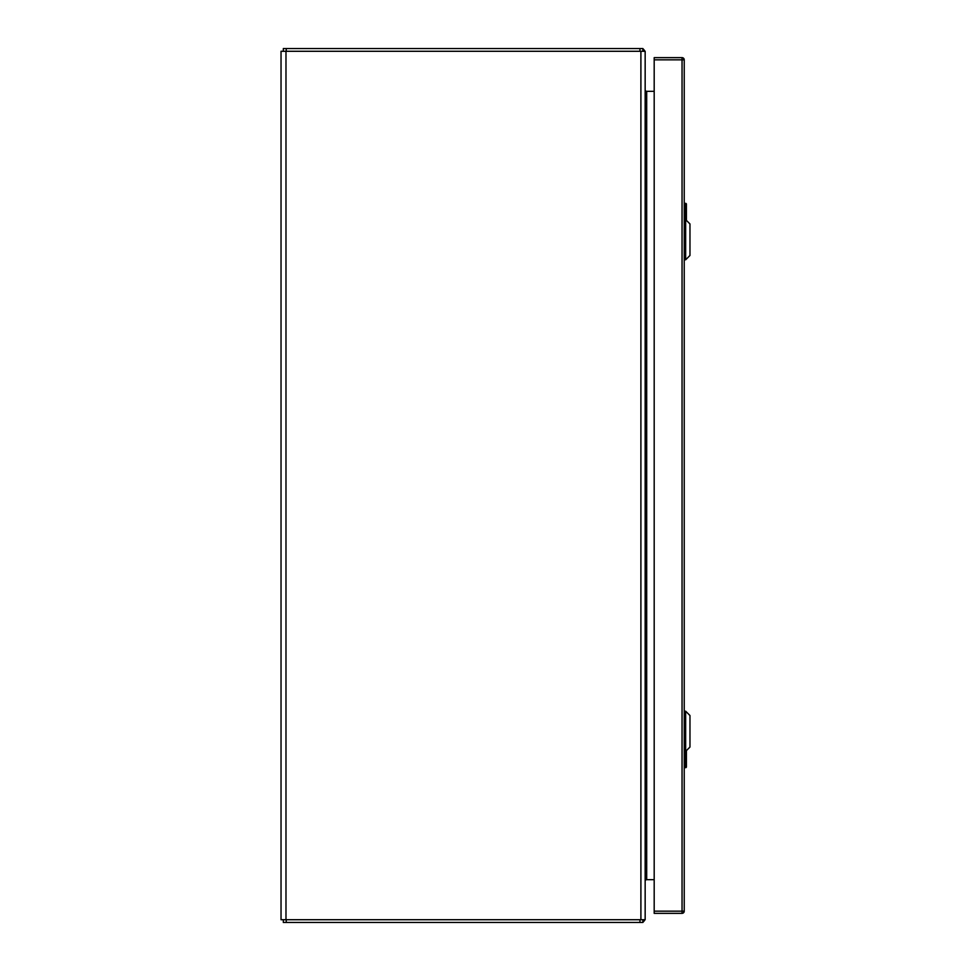 <?xml version="1.0" encoding="UTF-8"?>
<svg xmlns="http://www.w3.org/2000/svg" width="971" height="971" viewBox="0 0 971 971"><rect width="100%" height="100%" fill="white"/><g stroke="black" fill="none" stroke-linecap="round" stroke-linejoin="round"><path stroke-width="1.46" d="M285.984 919.719L645.157 919.719L645.157 51.281L281.032 51.281L281.032 919.719L285.984 919.719L285.984 51.281M645.157 90.497L645.412 91.335L654.187 91.335M654.187 879.665L645.157 879.665L645.412 880.357A1.529 1.529 0 0 0 645.217 880.758M645.157 880.503L645.412 879.665M645.157 881.195L645.412 880.357A1.529 1.529 0 0 1 646.686 879.665L646.686 91.335A1.529 1.529 0 0 1 645.412 90.643L645.157 89.805L645.412 90.643A1.529 1.529 0 0 1 645.157 89.805L645.412 91.335M644.878 919.719A4.26 4.26 0 0 1 643.785 921.333L642.863 922.45L283.326 922.45L283.326 919.719M642.863 922.45L642.863 919.719M642.863 920.326L643.785 921.333M283.326 51.281L283.326 48.55L642.863 48.55L642.863 51.281M642.863 50.674L643.785 49.667A4.26 4.26 0 0 1 644.878 51.281M643.785 49.667L642.863 48.55M685.66 751.36L689.968 747.051L689.968 715.518L685.66 711.209L685.66 751.36L684.227 751.36M685.66 259.791L689.968 255.482L689.968 223.949L685.66 219.64L685.66 259.791L684.227 259.791M686.412 750.607L686.412 767.151L684.227 767.151M685.125 751.36L685.866 767.697M686.315 767.151L685.769 767.697L684.773 765.366L684.713 751.36M684.227 203.303L686.412 203.849L686.412 220.393M686.315 203.849L685.769 203.303L684.773 205.634L684.773 203.303L684.227 203.849L686.412 203.849L685.125 206.944L685.125 219.64M684.713 219.64L684.773 205.634M654.187 59.838L654.187 57.653L682.043 57.653A2.185 2.185 0 0 1 684.227 59.838L684.227 911.162A2.185 2.185 0 0 1 682.043 913.347L654.187 913.347L654.187 911.162L682.043 911.162L682.043 59.838L654.187 59.838L654.187 911.162M640.896 919.719L640.896 51.281M639.95 919.719L639.95 922.45M286.239 922.45L286.239 919.719M639.95 48.55L639.95 51.281M286.239 48.55L286.239 51.281M685.125 764.056L684.227 764.056M684.773 765.366L684.773 767.697M684.227 206.944L685.125 206.944M682.043 57.653L682.043 59.838L684.227 59.838A2.185 2.185 0 0 0 682.043 57.653M684.227 911.162L682.043 911.162L682.043 913.347M685.66 711.209L684.227 711.209M685.66 219.64L684.227 219.64"/></g></svg>
